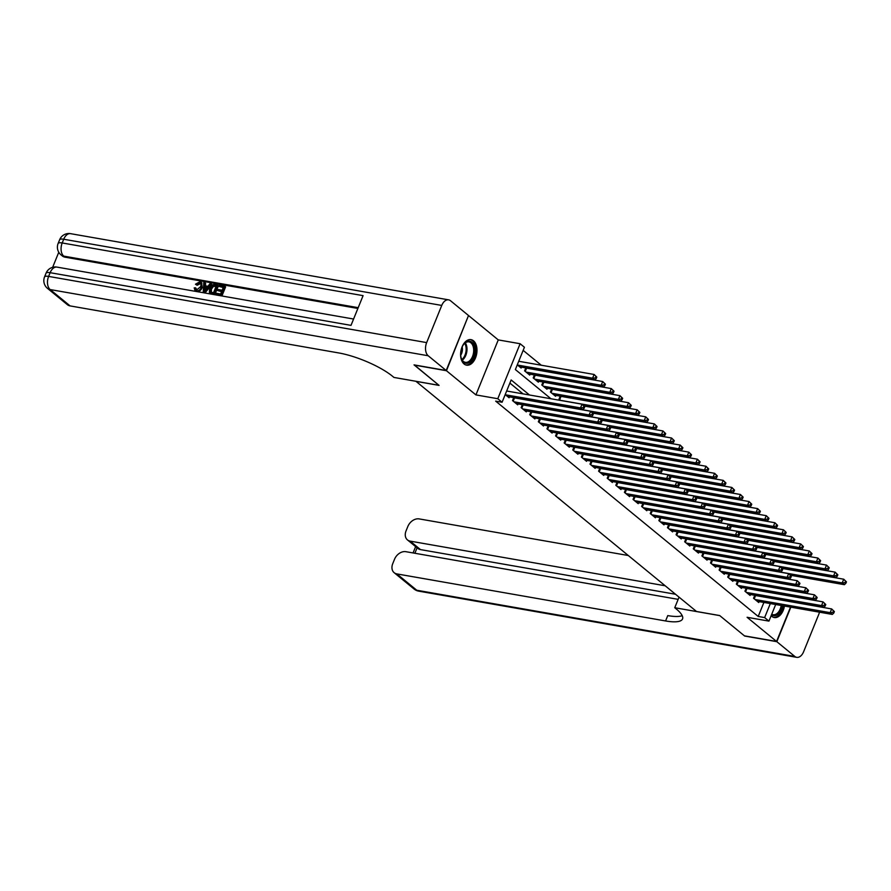 <?xml version="1.0" encoding="UTF-8"?>
<svg xmlns="http://www.w3.org/2000/svg" width="891" height="891" viewBox="0 0 891 891"><rect width="100%" height="100%" fill="white"/><g stroke="black" fill="none" stroke-linecap="round" stroke-linejoin="round"><path stroke-width="1.34" d="M771.127 615.714A12.953 8.008 99.9 0 0 771.829 616.383A12.953 8.008 99.9 0 0 774.301 617.552A12.953 8.008 99.9 0 0 784.448 606.036M473.511 340.808A12.953 8.008 99.9 0 0 471.038 339.638A12.953 8.008 99.9 0 0 461.393 348.904A12.953 8.008 99.9 0 0 464.1 363.996A12.953 8.008 99.9 0 0 466.572 365.154A12.953 8.008 99.9 0 0 476.206 355.888A12.953 8.008 99.9 0 0 473.511 340.808M798.871 586.534L798.18 585.888M790.406 579.506L789.582 578.827M468.454 315.659L446.447 370.723L475.928 394.902L497.791 398.723L520.121 343.726L524.42 347.256L515.366 369.553L550.983 398.767M475.928 394.902L498.258 339.905L468.777 315.726M498.258 339.905L520.121 343.726M541.271 365.221L523.162 350.375M415.919 381.281L696.528 611.493L719.672 615.547L744.419 635.84L776.562 641.464L790.517 607.105M415.908 381.337L439.051 385.391L414.36 364.931M414.304 365.087L446.447 370.723M754.755 595.288L753.541 598.273L758.709 602.505L759.076 601.603M746.146 588.227L744.932 591.212L750.099 595.444L750.467 594.542M737.536 581.166L736.334 584.151L741.49 588.383L741.858 587.481M728.927 574.105L727.724 577.09L732.881 581.322L733.26 580.42M720.318 567.055L719.115 570.028L724.283 574.261L724.65 573.358M711.72 559.994L710.506 562.967L715.673 567.211L716.041 566.297M703.11 552.932L701.896 555.906L707.064 560.149L707.432 559.236M694.501 545.871L693.287 548.845L698.455 553.088L698.822 552.175M685.892 538.81L684.678 541.795L689.846 546.027L690.213 545.114M677.283 531.749L676.069 534.734L681.236 538.966L681.604 538.064M668.673 524.688L667.459 527.672L672.627 531.905L672.995 531.003M660.064 517.626L658.861 520.611L664.018 524.844L664.385 523.941M651.455 510.565L650.252 513.55L655.408 517.782L655.787 516.88M642.845 503.515L641.643 506.489L646.81 510.721L647.178 509.819M634.247 496.454L633.033 499.428L638.201 503.671L638.569 502.758M625.638 489.393L624.424 492.367L629.592 496.61L629.959 495.697M617.029 482.332L615.815 485.305L620.982 489.549L621.35 488.636M608.419 475.271L607.205 478.255L612.373 482.488L612.741 481.574M599.81 468.209L598.596 471.194L603.764 475.426L604.131 474.524M591.201 461.148L589.987 464.133L595.155 468.365L595.522 467.463M582.591 454.087L581.389 457.072L586.545 461.304L586.913 460.402M573.982 447.026L572.779 450.011L577.936 454.243L578.315 453.341M565.373 439.965L564.17 442.95L569.338 447.182L569.705 446.28M556.775 432.915L555.561 435.888L560.729 440.132L561.096 439.218M548.165 425.853L546.951 428.827L552.119 433.071L552.487 432.157M539.556 418.792L538.342 421.766L543.51 426.009L543.878 425.096M530.947 411.731L529.733 414.716L534.901 418.948L535.268 418.035M522.338 404.67L521.124 407.655L526.291 411.887L526.659 410.985M513.728 397.609L512.514 400.594L517.682 404.826L518.05 403.924M517.27 364.865L521.146 368.039L521.513 367.137M525.801 367.883L524.587 370.868L529.755 375.1L530.123 374.187M534.411 374.944L533.197 377.918L538.364 382.161L538.732 381.248M543.02 382.005L541.806 384.979L546.974 389.222L547.341 388.309M551.629 389.066L550.415 392.04L555.583 396.283L555.951 395.37M560.239 396.116L559.025 399.101L560.684 400.46M529.488 395.003L511.144 379.956L502.09 402.253L495.663 401.128L758.208 616.461L763.899 602.439M523.05 393.878L509.886 383.074M505.208 394.59L509.073 397.765L509.44 396.863M775.682 604.51L768.944 621.116L747.081 617.285L776.562 641.464M768.944 621.116L764.634 617.586L770.325 603.563M758.208 616.461L764.634 617.586M502.09 402.253L497.791 398.723M505.42 394.769L580.509 407.911L582.658 409.682L507.569 396.528M506.656 391.004L582.023 404.202L584.741 406.842L583.883 406.14L583.282 407.621L584.14 408.323L584.741 406.842M583.282 407.621L580.509 407.911L582.023 404.202L583.883 406.14M582.658 409.682L584.14 408.323M519.642 366.802L594.731 379.956L592.582 378.185L594.097 374.465L518.729 361.278M595.956 376.403L594.097 374.465L596.814 377.116L595.956 376.403L595.355 377.895L596.213 378.597L596.814 377.116M595.355 377.895L592.582 378.185L517.493 365.043M596.213 378.597L594.731 379.956M467.151 363.294A11.215 6.928 -80.1 0 1 461.204 358.093A11.215 6.928 -80.1 0 1 463.598 344.461A11.215 6.928 -80.1 0 1 468.399 341.142A11.215 6.928 -80.1 0 1 474.847 351.332A11.215 6.928 -80.1 0 1 467.151 363.294M461.126 357.814A10.38 6.415 99.9 0 0 465.336 362.325A10.38 6.415 99.9 0 0 466.55 362.359A10.38 6.415 99.9 0 0 473.589 352.246A10.38 6.415 99.9 0 0 468.922 341.877A10.38 6.415 99.9 0 0 467.708 341.854A10.38 6.415 99.9 0 0 463.431 344.694M465.681 364.92A12.875 7.963 99.9 0 0 467.062 364.931A12.875 7.963 99.9 0 0 475.772 352.502A12.875 7.963 99.9 0 0 470.125 339.56M460.714 355.253A7.395 4.566 99.9 0 0 462.173 346.967M782.365 605.68A11.215 6.928 -80.1 0 1 774.892 615.681A11.215 6.928 -80.1 0 1 771.539 614.723M771.74 614.233A10.38 6.415 99.9 0 0 773.076 614.723A10.38 6.415 99.9 0 0 774.29 614.745A10.38 6.415 99.9 0 0 781.218 605.479M773.421 617.307A12.875 7.963 99.9 0 0 774.791 617.318A12.875 7.963 99.9 0 0 783.378 605.858M200.642 283.55L197.123 285.265L195.463 284.218L199.818 281.801L201.266 282.391L201.511 287.069L202.201 287.637C201.043 290.366 199.25 291.658 196.822 291.513L194.951 290.455L194.205 287.838L196.098 288.328L196.254 289.842M201.566 282.703L202.201 287.637M211.134 283.906L211.824 284.474L205.142 292.849L203.916 292.638L203.226 292.07L203.783 282.614L204.941 282.815L204.696 285.721L207.993 286.289L209.975 283.706L211.134 283.906L204.451 292.293L203.226 292.07M204.941 282.815L205.621 283.383L205.42 285.844M217.682 290.566L218.106 289.53L222.16 290.243L223.407 287.158L218.863 286.356L219.275 285.332L224.911 286.323L225.601 286.88L221.982 295.801L215.856 294.286L216.268 293.25L220.623 294.019L221.736 291.268L217.682 290.566L221.569 291.691M223.24 287.57L218.863 286.356M357.881 308.453L65.032 257.176A9.968 7.395 129.4 0 1 62.337 255.962L61.045 254.904A9.968 7.395 -50.6 0 0 63.74 256.118L65.032 257.176M58.773 252.253L52.647 267.322M217.794 285.075L214.174 293.985L209.363 292.326L209.63 288.472C210.777 285.621 212.581 284.318 215.032 284.585L218.484 285.632L214.865 294.553L210.053 292.894M446.191 370.511L468.521 315.514L450.534 300.757A9.968 6.159 99.9 0 0 448.63 299.855A9.968 6.159 99.9 0 0 441.747 305.435L426.655 342.601A9.968 6.159 99.9 0 0 428.192 355.754L446.191 370.511L414.037 364.876L438.962 385.313L393.956 377.439L392.497 376.236A41.521 10.748 -157.9 0 0 338.825 352.959L70.088 305.903A9.968 7.395 129.4 0 1 67.393 304.689L47.468 288.35A9.968 7.395 -50.6 0 0 50.163 289.564L70.088 305.903M428.192 355.754L50.163 289.564A9.968 6.159 -80.1 0 1 48.615 276.41L50.13 272.691L351.009 325.371L363.082 295.645L62.203 242.965L63.707 239.245A9.968 6.159 -80.1 0 1 70.589 233.665L448.63 299.855M224.911 286.323L221.291 295.233L221.982 295.801M221.291 295.233L215.856 294.286M210.911 293.729L209.363 292.326M216.29 285.911L212.615 285.944L210.71 288.684L210.733 292.092L213.506 292.771L216.29 285.911M214.174 293.985L214.865 294.553M216.123 286.323L213.305 286.512L211.401 289.241L211.423 292.649M214.698 285.632L215.388 286.2M212.615 285.944L213.305 286.512M210.71 288.684L211.401 289.241M205.453 289.597L207.247 287.27L204.607 286.802L204.251 291.157L205.453 289.597M204.451 292.293L205.142 292.849M206.946 287.659L205.298 287.37L205.086 290.009M204.607 286.802L205.298 287.37M195.407 287.76L196.599 289.931L200.43 286.88C201.366 284.808 201.065 283.472 199.506 282.848L200.197 283.416M200.33 283.215L199.506 282.848L196.432 284.708L197.123 285.265M195.853 289.62L196.599 289.931M201.511 287.069C200.352 289.798 198.559 291.101 196.131 290.956L196.822 291.513M196.131 290.956L194.951 290.455M196.432 284.708L195.463 284.218M776.818 641.676L744.676 636.051L719.761 615.614L674.754 607.729L676.213 608.932A41.521 10.748 22.1 0 1 682.539 618.922A41.521 10.748 22.1 0 1 665.588 620.96L396.851 573.904L416.776 590.243L794.817 656.433L776.818 641.676L790.84 607.161M674.754 607.729L679.042 597.159M665.176 585.777L410.161 541.127A9.968 7.395 -50.6 0 1 407.465 539.913A9.968 7.395 -50.6 0 1 406.062 530.858L407.844 526.47A9.968 7.395 -50.6 0 1 419.182 518.907L628.278 555.516M794.817 656.433A9.968 6.159 99.9 0 0 796.721 657.335A9.968 6.159 99.9 0 0 803.604 651.755L818.684 614.59A9.968 6.159 99.9 0 0 819.442 612.173M816.223 600.679L815.399 600.011M807.625 593.629L806.789 592.949M678.151 599.353L405.873 551.685A9.968 7.395 -50.6 0 0 394.535 559.247L392.753 563.635A9.968 7.395 -50.6 0 0 394.156 572.69A9.968 7.395 -50.6 0 0 396.851 573.904M675.501 594.252L420.485 549.602A9.968 7.395 129.4 0 1 417.79 548.388L407.465 539.913M682.216 615.681A41.521 10.748 22.1 0 1 667.76 615.603L665.588 620.96M514.029 401.83L589.118 414.972L591.268 416.743L516.179 403.59M513.695 397.709L590.633 411.263L593.35 413.903L592.493 413.19L591.891 414.683L592.749 415.384L593.35 413.903M591.891 414.683L589.118 414.972L590.633 411.263L592.493 413.19M591.268 416.743L592.749 415.384M522.638 408.891L597.727 422.033L599.877 423.804L524.788 410.651M522.293 404.77L599.231 418.313L601.96 420.964L601.102 420.251L600.501 421.744L601.358 422.445L601.96 420.964M600.501 421.744L597.727 422.033L599.231 418.313L601.102 420.251M599.877 423.804L601.358 422.445M531.248 415.952L606.337 429.094L608.486 430.854L533.397 417.712M530.902 411.831L607.84 425.375L610.569 428.025L609.711 427.312L609.11 428.805L609.967 429.507L610.569 428.025M609.11 428.805L606.337 429.094L607.84 425.375L609.711 427.312M608.486 430.854L609.967 429.507M539.846 423.002L614.946 436.156L617.095 437.915L542.006 424.773M539.512 418.893L616.449 432.436L619.178 435.086L618.321 434.374L617.708 435.866L618.577 436.568L619.178 435.086M617.708 435.866L614.946 436.156L616.449 432.436L618.321 434.374M617.095 437.915L618.577 436.568M528.252 373.864L603.341 387.006L601.191 385.246L602.695 381.526L525.757 367.983M604.566 383.464L602.695 381.526L605.423 384.177L604.566 383.464L603.964 384.957L604.822 385.658L605.423 384.177M603.964 384.957L601.191 385.246L526.102 372.093M604.822 385.658L603.341 387.006M536.861 380.925L611.95 394.067L609.8 392.307L611.304 388.587L534.366 375.044M613.175 390.525L611.304 388.587L614.033 391.227L613.175 390.525L612.574 392.018L613.431 392.719L614.033 391.227M612.574 392.018L609.8 392.307L534.7 379.154M613.431 392.719L611.95 394.067M545.47 387.986L620.559 401.128L618.41 399.368L619.913 395.649L542.975 382.105M621.784 397.586L619.913 395.649L622.642 398.288L621.784 397.586L621.172 399.068L622.041 399.781L622.642 398.288M621.172 399.068L618.41 399.368L543.31 386.215M622.041 399.781L620.559 401.128M554.068 395.047L629.169 408.189L627.019 406.43L628.523 402.71L551.585 389.155M630.383 404.648L628.523 402.71L631.251 405.349L630.383 404.648L629.781 406.129L630.65 406.842L631.251 405.349M629.781 406.129L627.019 406.43L551.919 393.276M630.65 406.842L629.169 408.189M548.455 430.063L623.555 443.217L625.705 444.977L550.616 431.834M548.121 425.954L625.059 439.497L627.787 442.136L626.919 441.435L626.317 442.927L627.186 443.629L627.787 442.136M626.317 442.927L623.555 443.217L625.059 439.497L626.919 441.435M625.705 444.977L627.186 443.629M584.017 405.839L637.778 415.251L635.617 413.491L637.132 409.771L560.194 396.217M638.992 411.709L637.132 409.771L639.861 412.41L638.992 411.709L638.39 413.19L639.248 413.903L639.861 412.41M638.39 413.19L635.617 413.491L560.528 400.337M639.248 413.903L637.778 415.251M557.064 437.125L632.153 450.278L634.314 452.038L559.214 438.895M556.73 433.015L633.668 446.558L636.397 449.198L635.528 448.496L634.927 449.977L635.784 450.69L636.397 449.198M634.927 449.977L632.153 450.278L633.668 446.558L635.528 448.496M634.314 452.038L635.784 450.69M592.626 412.901L646.387 422.312L644.226 420.541L645.741 416.832L584.24 406.062M647.601 418.77L645.741 416.832L648.47 419.472L647.601 418.77L647 420.251L647.857 420.964L648.47 419.472M647 420.251L644.226 420.541L569.137 407.399M647.857 420.964L646.387 422.312M565.674 444.186L640.763 457.339L642.923 459.099L567.823 445.957M565.34 440.065L642.277 453.619L645.006 456.259L644.137 455.557L643.536 457.038L644.393 457.751L645.006 456.259M643.536 457.038L640.763 457.339L642.277 453.619L644.137 455.557M642.923 459.099L644.393 457.751M601.236 419.962L654.985 429.373L652.836 427.602L654.35 423.893L592.838 413.123M656.21 425.831L654.35 423.893L657.068 426.533L656.21 425.831L655.609 427.312L656.467 428.014L657.068 426.533M655.609 427.312L652.836 427.602L577.747 414.46M656.467 428.014L654.985 429.373M574.283 451.247L649.372 464.389L651.521 466.16L576.432 453.007M573.949 447.126L650.887 460.68L653.604 463.32L652.747 462.618L652.145 464.1L653.003 464.812L653.604 463.32M652.145 464.1L649.372 464.389L650.887 460.68L652.747 462.618M651.521 466.16L653.003 464.812M609.845 427.023L663.595 436.434L661.445 434.663L662.96 430.954L601.447 420.184M664.82 432.881L662.96 430.954L665.677 433.594L664.82 432.881L664.218 434.374L665.076 435.075L665.677 433.594M664.218 434.374L661.445 434.663L586.356 421.521M665.076 435.075L663.595 436.434M582.892 458.308L657.981 471.45L660.131 473.221L585.042 460.068M582.558 454.187L659.496 467.742L662.213 470.381L661.356 469.68L660.754 471.161L661.612 471.862L662.213 470.381M660.754 471.161L657.981 471.45L659.496 467.742L661.356 469.68M660.131 473.221L661.612 471.862M618.454 434.073L672.204 443.495L670.054 441.724L671.569 438.004L610.057 427.246M673.429 439.942L671.569 438.004L674.287 440.655L673.429 439.942L672.828 441.435L673.685 442.136L674.287 440.655M672.828 441.435L670.054 441.724L594.965 428.582M673.685 442.136L672.204 443.495M591.501 465.369L666.591 478.512L668.74 480.282L593.651 467.129M591.167 461.248L668.105 474.803L670.823 477.442L669.965 476.73L669.364 478.222L670.221 478.924L670.823 477.442M669.364 478.222L666.591 478.512L668.105 474.803L669.965 476.73M668.74 480.282L670.221 478.924M627.064 441.134L680.813 450.545L678.664 448.786L680.167 445.066L618.666 434.296M682.038 447.004L680.167 445.066L682.896 447.716L682.038 447.004L681.437 448.496L682.294 449.198L682.896 447.716M681.437 448.496L678.664 448.786L603.575 435.632M682.294 449.198L680.813 450.545M600.111 472.43L675.2 485.573L677.349 487.344L602.26 474.19M599.766 468.31L676.703 481.853L679.432 484.504L678.574 483.791L677.973 485.283L678.831 485.985L679.432 484.504M677.973 485.283L675.2 485.573L676.703 481.853L678.574 483.791M677.349 487.344L678.831 485.985M635.662 448.195L689.422 457.606L687.273 455.847L688.776 452.127L627.275 441.357M690.648 454.065L688.776 452.127L691.505 454.766L690.648 454.065L690.046 455.557L690.904 456.259L691.505 454.766M690.046 455.557L687.273 455.847L612.173 442.693M690.904 456.259L689.422 457.606M608.72 479.492L683.809 492.634L685.959 494.394L610.87 481.251M608.375 475.371L685.313 488.914L688.041 491.565L687.184 490.852L686.582 492.344L687.44 493.046L688.041 491.565M686.582 492.344L683.809 492.634L685.313 488.914L687.184 490.852M685.959 494.394L687.44 493.046M644.271 455.256L698.032 464.668L695.882 462.908L697.386 459.188L635.884 448.418M699.257 461.126L697.386 459.188L700.114 461.828L699.257 461.126L698.644 462.607L699.513 463.32L700.114 461.828M698.644 462.607L695.882 462.908L620.782 449.755M699.513 463.32L698.032 464.668M617.318 486.542L692.418 499.695L694.568 501.455L619.479 488.313M616.984 482.432L693.922 495.975L696.651 498.626L695.793 497.913L695.18 499.405L696.049 500.107L696.651 498.626M695.18 499.405L692.418 499.695L693.922 495.975L695.793 497.913M694.568 501.455L696.049 500.107M652.88 462.318L706.641 471.729L704.491 469.969L705.995 466.249L644.494 455.479M707.855 468.187L705.995 466.249L708.724 468.889L707.855 468.187L707.254 469.668L708.122 470.381L708.724 468.889M707.254 469.668L704.491 469.969L629.391 456.816M708.122 470.381L706.641 471.729M625.928 493.603L701.028 506.756L703.177 508.516L628.088 495.374M625.593 489.493L702.531 503.036L705.26 505.676L704.391 504.974L703.79 506.467L704.658 507.168L705.26 505.676M703.79 506.467L701.028 506.756L702.531 503.036L704.391 504.974M703.177 508.516L704.658 507.168M661.49 469.379L715.25 478.79L713.09 477.03L714.604 473.31L653.103 462.54M716.464 475.248L714.604 473.31L717.333 475.95L716.464 475.248L715.863 476.73L716.72 477.442L717.333 475.95M715.863 476.73L713.09 477.03L638.001 463.877M716.72 477.442L715.25 478.79M634.537 500.664L709.626 513.817L711.786 515.577L636.686 502.435M634.203 496.554L711.141 510.098L713.869 512.737L713 512.035L712.399 513.517L713.257 514.23L713.869 512.737M712.399 513.517L709.626 513.817L711.141 510.098L713 512.035M711.786 515.577L713.257 514.23M670.099 476.44L723.86 485.851L721.699 484.08L723.214 480.372L661.712 469.602M725.074 482.309L723.214 480.372L725.942 483.011L725.074 482.309L724.472 483.791L725.33 484.504L725.942 483.011M724.472 483.791L721.699 484.08L646.61 470.938M725.33 484.504L723.86 485.851M643.146 507.725L718.235 520.879L720.396 522.638L645.296 509.496M642.812 503.604L719.75 517.159L722.478 519.798L721.61 519.097L721.008 520.578L721.866 521.291L722.478 519.798M721.008 520.578L718.235 520.879L719.75 517.159L721.61 519.097M720.396 522.638L721.866 521.291M678.708 483.501L732.458 492.912L730.308 491.141L731.823 487.433L670.31 476.663M733.683 489.371L731.823 487.433L734.54 490.072L733.683 489.371L733.081 490.852L733.939 491.554L734.54 490.072M733.081 490.852L730.308 491.141L655.219 477.999M733.939 491.554L732.458 492.912M651.755 514.786L726.844 527.929L728.994 529.7L653.905 516.546M651.421 510.666L728.359 524.22L731.077 526.859L730.219 526.158L729.618 527.639L730.475 528.352L731.077 526.859M729.618 527.639L726.844 527.929L728.359 524.22L730.219 526.158M728.994 529.7L730.475 528.352M687.317 490.562L741.067 499.974L738.917 498.203L740.432 494.494L678.92 483.724M742.292 496.421L740.432 494.494L743.15 497.133L742.292 496.421L741.691 497.913L742.548 498.615L743.15 497.133M741.691 497.913L738.917 498.203L663.828 485.06M742.548 498.615L741.067 499.974M660.365 521.848L735.454 534.99L737.603 536.761L662.514 523.607M660.031 517.727L736.968 531.281L739.686 533.921L738.828 533.219L738.227 534.7L739.085 535.402L739.686 533.921M738.227 534.7L735.454 534.99L736.968 531.281L738.828 533.219M737.603 536.761L739.085 535.402M695.927 497.612L749.676 507.035L747.527 505.264L749.041 501.544L687.529 490.785M750.901 503.482L749.041 501.544L751.759 504.195L750.901 503.482L750.3 504.974L751.158 505.676L751.759 504.195M750.3 504.974L747.527 505.264L672.438 492.122M751.158 505.676L749.676 507.035M668.974 528.909L744.063 542.051L746.212 543.822L671.123 530.668M668.64 524.788L745.578 538.342L748.295 540.982L747.438 540.269L746.836 541.761L747.694 542.463L748.295 540.982M746.836 541.761L744.063 542.051L745.578 538.342L747.438 540.269M746.212 543.822L747.694 542.463M704.536 504.674L758.286 514.085L756.136 512.325L757.64 508.605L696.138 497.835M759.511 510.543L757.64 508.605L760.368 511.256L759.511 510.543L758.909 512.035L759.767 512.737L760.368 511.256M758.909 512.035L756.136 512.325L681.047 499.172M759.767 512.737L758.286 514.085M677.583 535.97L752.672 549.112L754.822 550.883L679.733 537.73M677.238 531.849L754.176 545.392L756.904 548.043L756.047 547.33L755.445 548.823L756.303 549.524L756.904 548.043M755.445 548.823L752.672 549.112L754.176 545.392L756.047 547.33M754.822 550.883L756.303 549.524M713.134 511.735L766.895 521.146L764.745 519.386L766.249 515.666L704.748 504.896M768.12 517.604L766.249 515.666L768.978 518.306L768.12 517.604L767.519 519.097L768.376 519.798L768.978 518.306M767.519 519.097L764.745 519.386L689.656 506.233M768.376 519.798L766.895 521.146M686.193 543.031L761.282 556.173L763.431 557.933L688.342 544.791M685.847 538.91L762.785 552.453L765.514 555.104L764.656 554.391L764.055 555.884L764.912 556.585L765.514 555.104M764.055 555.884L761.282 556.173L762.785 552.453L764.656 554.391M763.431 557.933L764.912 556.585M721.743 518.796L775.504 528.207L773.355 526.447L774.858 522.727L713.357 511.957M776.729 524.665L774.858 522.727L777.587 525.367L776.729 524.665L776.117 526.147L776.985 526.859L777.587 525.367M776.117 526.147L773.355 526.447L698.254 513.294M776.985 526.859L775.504 528.207M694.791 550.081L769.891 563.235L772.04 564.994L696.951 551.852M694.457 545.971L771.394 559.515L774.123 562.165L773.265 561.453L772.653 562.945L773.522 563.647L774.123 562.165M772.653 562.945L769.891 563.235L771.394 559.515L773.265 561.453M772.04 564.994L773.522 563.647M730.353 525.857L784.113 535.268L781.964 533.509L783.467 529.789L721.966 519.019M785.327 531.727L783.467 529.789L786.196 532.428L785.327 531.727L784.726 533.208L785.595 533.921L786.196 532.428M784.726 533.208L781.964 533.509L706.864 520.355M785.595 533.921L784.113 535.268M703.4 557.142L778.5 570.296L780.65 572.055L705.561 558.913M703.066 553.033L780.004 566.576L782.732 569.215L781.864 568.514L781.262 570.006L782.131 570.708L782.732 569.215M781.262 570.006L778.5 570.296L780.004 566.576L781.864 568.514M780.65 572.055L782.131 570.708M738.962 532.918L792.723 542.329L790.562 540.57L792.077 536.85L730.575 526.08M793.937 538.788L792.077 536.85L794.805 539.489L793.937 538.788L793.335 540.269L794.193 540.982L794.805 539.489M793.335 540.269L790.562 540.57L715.473 527.416M794.193 540.982L792.723 542.329M712.009 564.203L787.098 577.357L789.259 579.117L714.159 565.974M711.675 560.094L788.613 573.637L791.342 576.277L790.473 575.575L789.872 577.056L790.729 577.769L791.342 576.277M789.872 577.056L787.098 577.357L788.613 573.637L790.473 575.575M789.259 579.117L790.729 577.769M747.571 539.979L801.332 549.391L799.171 547.62L800.686 543.911L739.185 533.141M802.546 545.849L800.686 543.911L803.415 546.551L802.546 545.849L801.945 547.33L802.802 548.043L803.415 546.551M801.945 547.33L799.171 547.62L724.082 534.477M802.802 548.043L801.332 549.391M720.619 571.265L795.708 584.418L797.868 586.178L722.768 573.036M720.284 567.144L797.222 580.698L799.951 583.338L799.082 582.636L798.481 584.117L799.338 584.83L799.951 583.338M798.481 584.117L795.708 584.418L797.222 580.698L799.082 582.636M797.868 586.178L799.338 584.83M756.181 547.041L809.93 556.452L807.781 554.681L809.295 550.972L747.783 540.202M811.155 552.91L809.295 550.972L812.013 553.612L811.155 552.91L810.554 554.391L811.411 555.093L812.013 553.612M810.554 554.391L807.781 554.681L732.692 541.539M811.411 555.093L809.93 556.452M729.228 578.326L804.317 591.468L806.466 593.239L731.377 580.086M728.894 574.205L805.832 587.759L808.549 590.399L807.692 589.697L807.09 591.178L807.948 591.891L808.549 590.399M807.09 591.178L804.317 591.468L805.832 587.759L807.692 589.697M806.466 593.239L807.948 591.891M764.79 554.102L818.539 563.513L816.39 561.742L817.905 558.033L756.392 547.263M819.765 559.96L817.905 558.033L820.622 560.673L819.765 559.96L819.163 561.453L820.021 562.154L820.622 560.673M819.163 561.453L816.39 561.742L741.301 548.6M820.021 562.154L818.539 563.513M737.837 585.387L812.926 598.529L815.076 600.3L739.987 587.147M737.503 581.266L814.441 594.82L817.158 597.46L816.301 596.758L815.699 598.24L816.557 598.941L817.158 597.46M815.699 598.24L812.926 598.529L814.441 594.82L816.301 596.758M815.076 600.3L816.557 598.941M773.399 561.152L827.149 570.574L824.999 568.803L826.514 565.083L765.001 554.325M828.374 567.021L826.514 565.083L829.231 567.734L828.374 567.021L827.772 568.514L828.63 569.215L829.231 567.734M827.772 568.514L824.999 568.803L749.91 555.661M828.63 569.215L827.149 570.574M746.446 592.448L821.535 605.59L823.685 607.361L748.596 594.208M746.112 588.327L823.05 601.882L825.768 604.521L824.91 603.82L824.309 605.301L825.166 606.003L825.768 604.521M824.309 605.301L821.535 605.59L823.05 601.882L824.91 603.82M823.685 607.361L825.166 606.003M782.008 568.213L835.758 577.624L833.608 575.864L835.112 572.145L773.611 561.375M836.983 574.082L835.112 572.145L837.841 574.795L836.983 574.082L836.382 575.575L837.239 576.277L837.841 574.795M836.382 575.575L833.608 575.864L758.519 562.711M837.239 576.277L835.758 577.624M755.056 599.509L830.145 612.652L832.294 614.422L757.205 601.269M754.71 595.388L831.648 608.932L834.377 611.582L833.519 610.87L832.918 612.362L833.776 613.064L834.377 611.582M832.918 612.362L830.145 612.652L831.648 608.932L833.519 610.87M832.294 614.422L833.776 613.064M790.607 575.274L844.367 584.685L842.218 582.926L843.721 579.206L782.22 568.436M845.592 581.144L843.721 579.206L846.45 581.856L845.592 581.144L844.991 582.636L845.849 583.338L846.45 581.856M844.991 582.636L842.218 582.926L767.129 569.772M845.849 583.338L844.367 584.685M465.302 342.846A10.38 6.415 -80.1 0 1 462.262 360.187M461.861 359.552A10.035 6.204 99.9 0 0 464.712 343.313M441.747 305.435L63.707 239.245A9.968 2.584 -157.9 0 0 59.641 239.735L58.127 243.455A9.968 2.584 22.1 0 1 62.203 242.965A9.968 6.159 -80.1 0 0 63.74 256.118L358.204 307.673M353.582 319.034L57.013 267.111A9.968 6.159 -80.1 0 0 50.13 272.691A9.968 2.584 -157.9 0 0 46.054 273.181L44.55 276.901A9.968 2.584 22.1 0 1 48.615 276.41L426.655 342.601M211.535 293.529L212.225 294.097M204.407 289.274L205.097 289.842M410.161 541.127L420.485 549.602M417.088 547.809L414.872 553.255M416.776 590.243A9.968 7.395 129.4 0 1 414.081 589.029A9.968 9.968 0 0 0 418.681 591.145A9.968 6.159 -80.1 0 1 416.776 590.243M512.748 400.783L513.962 397.798M513.205 401.15L514.508 397.932M521.358 407.844L522.572 404.859M521.803 408.212L523.117 404.993M529.967 414.905L531.181 411.92M530.412 415.273L531.727 412.054M538.576 421.966L539.79 418.97M539.022 422.334L540.336 419.115M526.581 368.206L525.267 371.424M526.035 368.061L524.821 371.057M535.19 375.267L533.876 378.475M534.645 375.122L533.431 378.107M543.8 382.317L542.485 385.536M543.254 382.183L542.04 385.168M552.398 389.378L551.095 392.597M551.863 389.244L550.649 392.229M547.185 429.017L548.399 426.032M547.631 429.384L548.934 426.165M561.007 396.439L559.704 399.658M560.472 396.306L559.258 399.291M555.795 436.078L557.009 433.093M556.24 436.445L557.543 433.226M564.404 443.139L565.607 440.154M564.849 443.506L566.153 440.288M573.013 450.2L574.216 447.215M573.459 450.568L574.762 447.349M581.611 457.261L582.825 454.276M582.068 457.629L583.371 454.41M590.221 464.322L591.435 461.338M590.677 464.69L591.98 461.471M598.83 471.384L600.044 468.399M599.275 471.751L600.59 468.532M607.439 478.445L608.653 475.46M607.885 478.812L609.199 475.594M616.049 485.506L617.263 482.51M616.494 485.873L617.808 482.655M624.658 492.556L625.872 489.571M625.103 492.923L626.406 489.705M633.267 499.617L634.481 496.632M633.713 499.985L635.016 496.766M641.876 506.678L643.09 503.693M642.322 507.046L643.625 503.827M650.486 513.739L651.689 510.755M650.931 514.107L652.234 510.888M659.084 520.801L660.298 517.816M659.54 521.168L660.844 517.949M667.693 527.862L668.907 524.877M668.15 528.229L669.453 525.011M676.302 534.923L677.516 531.938M676.748 535.291L678.062 532.072M684.912 541.984L686.126 538.999M685.357 542.352L686.671 539.133M693.521 549.045L694.735 546.049M693.966 549.413L695.281 546.194M702.13 556.095L703.344 553.111M702.576 556.463L703.879 553.244M710.74 563.157L711.954 560.172M711.185 563.524L712.488 560.305M719.349 570.218L720.563 567.233M719.794 570.585L721.097 567.367M727.958 577.279L729.161 574.294M728.404 577.646L729.707 574.428M736.556 584.34L737.77 581.355M737.013 584.708L738.316 581.489M745.166 591.401L746.38 588.416M745.622 591.769L746.925 588.55M753.775 598.462L754.989 595.478M754.22 598.83L755.535 595.611M57.013 267.111A9.968 9.968 0 0 0 46.054 273.181M44.55 276.901A9.968 9.968 0 0 0 47.468 288.35M70.589 233.665A9.968 9.968 0 0 0 59.641 239.735M58.127 243.455A9.968 9.968 0 0 0 61.045 254.904M210.51 293.473L209.819 292.905M201.945 282.959L201.266 282.391M394.156 572.69L414.081 589.029M418.681 591.145L796.721 657.335M415.629 546.617L413.068 552.943"/></g></svg>
